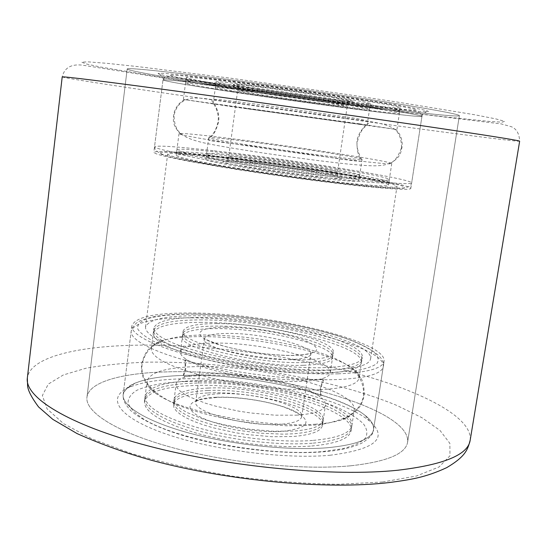 <?xml version="1.0" encoding="UTF-8"?>
<svg xmlns="http://www.w3.org/2000/svg" width="547" height="547" viewBox="0 0 547 547"><rect width="100%" height="100%" fill="white"/><g stroke="black" fill="none" stroke-linecap="round" stroke-linejoin="round"><path stroke-width="0.41" stroke-dasharray="2.73 2.05" d="M405.683 105.14C441.661 111.062 459.555 114.569 459.371 115.67C456.909 118.713 301.322 98.474 204.086 83.199C159.833 76.306 127.082 70.433 127.191 68.984C126.966 67.541 161.782 70.912 221.713 78.631C281.5 86.323 358.258 97.407 405.683 105.14C441.661 111.062 459.555 114.569 459.371 115.67C456.909 118.713 301.322 98.474 204.086 83.199C159.833 76.306 127.082 70.433 127.191 68.984C126.966 67.541 161.782 70.912 221.713 78.631C281.5 86.323 358.258 97.407 405.683 105.14M350.613 465.798C386.722 461.777 405.71 453.921 407.583 442.222C411.535 406.681 263.121 368.213 166.288 371.905C122.357 372.945 88.894 381.833 86.966 397.163C84.792 411.857 116.21 432.328 172.722 447.713C229.09 463.09 303.154 470.427 350.613 465.798C386.722 461.777 405.71 453.921 407.583 442.222C411.535 406.681 263.121 368.213 166.288 371.905C122.357 372.945 88.894 381.833 86.966 397.163C84.792 411.857 116.21 432.328 172.722 447.713C229.09 463.09 303.154 470.427 350.613 465.798M219.012 84.826C303.257 98.125 441.183 115.82 427.412 110.966C423.378 109.605 408.541 106.843 382.907 102.665C346.23 96.716 289.746 88.532 243.142 82.44C196.476 76.341 164.866 72.97 159.211 73.271C152.216 73.592 179.081 78.59 219.012 84.826M377.963 108.299C402.537 112.19 416.855 114.713 420.903 115.882L421.949 116.354C421.436 118.337 297.862 102.029 221.111 90.2C184.619 84.6 165.242 81.188 162.979 79.951L164.114 79.794C169.72 79.753 200.079 83.206 244.591 89.12C289.048 95.021 342.832 102.768 377.963 108.299C407.228 112.942 421.887 115.622 421.949 116.354C421.436 118.337 297.862 102.029 221.111 90.2C184.619 84.6 165.242 81.188 162.979 79.951C164.353 79.178 188.742 81.865 236.133 88.005C281.924 94.009 340.535 102.405 377.963 108.299M329.93 455.268C375.796 449.436 388.951 437.983 369.389 420.903C340.015 396.534 245.35 376.541 180.031 378.907C158.206 379.563 141.379 382.332 129.55 387.194C106.508 396.814 115.841 415.734 161.823 432.52C207.484 449.333 283.066 459.535 329.93 455.268M183.224 375.44C246.02 373.286 337.458 392.541 365.362 415.617C371.358 420.493 374.073 425.176 373.505 429.668C371.892 438.92 356.425 444.957 327.12 447.761C289.719 450.858 233.043 444.964 189.734 433.231C146.343 421.491 121.516 405.853 123.178 394.49C123.875 390.011 127.772 386.257 134.883 383.221C146.131 378.627 162.247 376.035 183.224 375.44C146.979 376.582 126.966 382.927 123.178 394.49C121.516 405.853 146.343 421.491 189.734 433.231C233.043 444.964 289.719 450.858 327.12 447.761C356.425 444.957 371.892 438.92 373.505 429.668C377.567 403.05 259.681 372.275 183.224 375.44M338.19 373.827C367.495 372.596 382.797 368.411 384.083 361.273C387.167 340.74 268.051 313.062 191.512 313.021C155.211 312.72 135.328 316.986 131.868 325.827C130.528 334.586 155.909 347.536 199.84 358.073C243.675 368.596 300.775 375.016 338.19 373.827M356.541 184.633C383.064 187.259 396.554 187.833 397.006 186.37C397.936 182.206 288.037 164.476 219.306 157.057C187.074 153.522 169.85 152.551 167.655 154.138C168.62 156.312 189.877 160.859 231.422 167.779C271.517 174.315 323.003 181.235 356.541 184.633M328.973 370.004C355.509 368.972 369.389 365.239 370.606 358.798C373.738 340.644 266.697 315.653 198.103 315.756C165.987 315.564 148.449 319.366 145.502 327.161C145.605 335.988 165.775 345.56 206.021 355.885C244.906 365.225 295.462 370.969 328.973 370.004M366.244 186.582C395.522 189.453 410.373 190.076 410.804 188.442C411.371 183.676 289.11 163.984 212.414 155.676C175.977 151.656 156.442 150.541 153.816 152.326C154.787 154.746 178.657 159.854 225.432 167.649C270.642 175.013 328.802 182.814 366.244 186.582M362.914 100.484C387.673 104.511 400.117 106.918 400.247 107.697C400.425 109.844 297.048 96.463 233.234 86.371C203.525 81.701 187.853 78.782 186.219 77.619C187.539 76.792 207.648 78.843 246.54 83.78C284.002 88.593 331.797 95.465 362.914 100.484M359.454 123.827L395.563 129.352L230.54 106.487L183.402 99.458L359.454 123.827M354.039 160.394C372.781 162.603 384.609 163.744 389.519 163.826L391.748 163.58C392.596 161.42 290.088 145.782 226.308 138.029C196.626 134.391 180.859 132.942 178.992 133.68L181.064 134.528C190.876 137.823 295.845 153.632 354.039 160.394M350.627 183.443C375.399 185.905 388.014 186.459 388.473 185.098C389.573 181.289 287.407 164.791 223.641 157.926C193.973 154.685 178.158 153.796 176.209 155.266C177.153 157.283 196.804 161.488 235.148 167.874C272.112 173.898 319.523 180.278 350.627 183.443M246.239 108.6L214.239 103.759L367.126 125.304L246.239 108.6M249.029 88.088C228.044 84.778 217.063 82.727 216.079 81.934C212.065 79.93 294.97 90.549 342.449 98.262C360.849 101.236 370.155 103.021 370.36 103.615C371.119 105.236 295.387 95.451 249.029 88.088M333.896 156.866C352.302 159.033 361.69 159.84 362.066 159.286L360.685 158.705C351.106 155.943 283.996 145.864 241.877 140.757C225.337 138.733 214.78 137.666 210.192 137.557L208.701 137.735C204.339 138.665 286.416 151.307 333.896 156.866M239.121 161.037C218.164 158.774 207.081 158.165 205.863 159.211C201.364 161.269 283.127 174.678 330.607 179.423C349.013 181.283 358.435 181.713 358.873 180.715C360.275 178.096 285.452 165.973 239.121 161.037M239.47 158.452C285.808 163.478 360.664 175.512 359.283 177.987C358.853 178.924 349.43 178.445 331.031 176.544C283.544 171.703 201.74 158.391 206.226 156.476C207.436 155.492 218.52 156.148 239.47 158.452M239.825 155.868C286.163 160.975 361.047 172.927 359.687 175.252C359.263 176.134 349.854 175.608 331.448 173.672C283.968 168.722 202.123 155.505 206.588 153.734C207.785 152.818 218.868 153.529 239.825 155.868M351.495 177.57C320.392 174.274 272.953 167.854 235.955 161.919C197.57 155.635 177.891 151.581 176.913 149.762C178.848 148.476 194.65 149.509 224.325 152.852C288.091 159.943 390.346 176.223 389.307 179.607C388.869 180.818 376.268 180.141 351.495 177.57M351.065 180.51C319.954 177.276 272.529 170.876 235.552 164.9C197.187 158.562 177.522 154.432 176.565 152.51C178.507 151.136 194.308 152.1 223.983 155.389C287.749 162.37 389.963 178.753 388.89 182.356C388.445 183.642 375.837 183.026 351.065 180.51M342.019 101.181C360.425 104.115 369.731 105.851 369.943 106.391C370.729 107.855 295.031 97.988 248.673 90.713C227.689 87.438 216.701 85.441 215.709 84.717C211.682 82.857 294.539 93.578 342.019 101.181M341.595 104.101C359.994 107 369.307 108.689 369.533 109.168C370.34 110.473 294.676 100.525 248.317 93.339C227.333 90.105 216.345 88.156 215.347 87.493C211.292 85.783 294.115 96.607 341.595 104.101M232.543 91.52C202.834 86.952 187.156 84.183 185.501 83.212C186.794 82.59 206.869 84.799 245.719 89.831C283.148 94.74 330.914 101.578 362.025 106.46C386.791 110.371 399.248 112.641 399.399 113.27C399.645 114.986 296.351 101.373 232.543 91.52M232.892 88.949C203.183 84.327 187.505 81.482 185.857 80.416C187.163 79.691 207.258 81.824 246.129 86.809C283.578 91.67 331.359 98.522 362.47 103.472C387.228 107.444 399.679 109.783 399.823 110.487C400.035 112.415 296.7 98.918 232.892 88.949M323.352 367.673C348.131 366.763 361.102 363.304 362.271 357.3C365.382 340.59 265.897 317.301 202.253 317.472C172.688 317.335 156.579 320.85 153.926 328.015C154.069 336.2 172.715 345.054 209.863 354.572C245.712 363.187 292.276 368.514 323.352 367.673M320.084 389.71C344.863 388.404 357.882 384.473 359.133 377.929C359.516 374.743 357.041 371.345 351.714 367.734C328.009 351.29 251.401 336.111 199.682 336.617C183.019 336.692 170.192 338.135 161.201 340.959C155.081 342.962 151.772 345.547 151.259 348.712C151.307 357.615 169.83 367.016 206.841 376.904C242.553 385.82 289.014 391.016 320.084 389.71M314.976 424.24C325.267 423.563 333.663 422.277 340.152 420.383C348.904 417.744 353.588 414.373 354.21 410.257C357.929 389.683 259.257 364.343 195.662 366.634C166.131 367.434 149.933 372.275 147.075 381.15C146.541 385.273 150.117 389.813 157.803 394.756C182.773 412.041 266.498 428.082 314.976 424.24M311.749 446.003C336.528 443.699 349.649 438.578 351.112 430.653C355.051 408.595 256.7 382.469 193.118 385.573C163.601 386.736 147.375 392.076 144.435 401.607C144.244 412.342 162.473 423.111 199.115 433.928C234.499 443.603 280.693 448.492 311.749 446.003M214.403 343.106C193.515 343.386 182.185 346.278 180.407 351.783C180.1 354.155 182.206 356.788 186.712 359.666C203.381 371.222 264.878 383.078 301.151 381.362C310.026 381.04 316.986 380.144 322.033 378.688C327.161 377.156 329.909 375.208 330.265 372.842C333.205 359.96 260.639 342.155 214.403 343.106M217.05 323.605C196.154 323.619 184.852 326.142 183.129 331.181C177.584 342.032 256.844 361.444 304.303 359.776C322.703 359.222 332.378 356.726 333.328 352.289C336.104 340.48 263.298 323.277 217.05 323.605M296.221 415.187C314.614 413.901 324.364 410.53 325.472 405.06C325.807 402.236 323.694 399.248 319.133 396.096C301.329 383.399 246.738 372.411 210.253 373.676C199.457 373.984 190.944 375.16 184.701 377.204C179.443 378.982 176.592 381.266 176.141 384.076L176.66 386.989L178.985 390.12L183.108 393.389L188.968 396.712L205.419 403.194L215.621 406.161L238.656 411.132L250.854 412.992L274.888 415.18L296.221 415.187M207.634 392.965C186.773 393.922 175.375 397.751 173.447 404.438L173.939 407.556L176.237 410.886L180.319 414.339L186.144 417.84L193.597 421.293L202.513 424.602L212.68 427.672L235.641 432.759L247.812 434.619L271.797 436.718L293.11 436.506C311.503 434.954 321.28 431.241 322.443 425.381C325.793 409.765 253.842 390.435 207.634 392.965M207.963 390.503C254.177 388.055 326.162 407.303 322.826 422.79C321.67 428.602 311.899 432.267 293.507 433.792L283.339 434.174L260.365 433.203L236.03 430.004L213.056 424.93L202.882 421.867L193.966 418.578L186.506 415.146L180.674 411.665L176.585 408.233L174.288 404.937L173.789 401.847C175.71 395.207 187.101 391.433 207.963 390.503M208.298 388.049C254.512 385.676 326.525 404.848 323.215 420.199C322.067 425.963 312.296 429.586 293.903 431.07L272.584 431.227L248.584 429.108L224.585 424.916L213.426 422.188L203.258 419.139L186.862 412.452L181.03 408.999L176.934 405.587L174.637 402.312L174.131 399.248C176.045 392.671 187.436 388.938 208.298 388.049M312.576 440.451C281.514 442.831 235.292 437.908 199.874 428.301C163.197 417.58 144.941 406.941 145.112 396.39C148.025 387.023 164.244 381.813 193.768 380.739C257.357 377.847 355.789 403.775 351.899 425.45C350.463 433.245 337.349 438.243 312.576 440.451M312.159 443.227C281.103 445.661 234.895 440.759 199.498 431.118C162.835 420.349 144.593 409.641 144.777 398.995C147.704 389.553 163.922 384.274 193.447 383.16C257.028 380.158 355.42 406.182 351.509 428.048C350.053 435.911 336.938 440.971 312.159 443.227M303.9 362.538C322.299 361.95 331.974 359.406 332.938 354.921C335.735 342.976 262.963 325.691 216.708 326.101C195.819 326.149 184.51 328.72 182.78 333.82C177.221 344.801 256.447 364.302 303.9 362.538M303.496 365.3C321.896 364.671 331.578 362.087 332.542 357.547C335.366 345.465 262.622 328.104 216.373 328.597C195.484 328.672 184.168 331.291 182.438 336.453C176.852 347.571 256.044 367.153 303.496 365.3M201.597 322.368C172.031 322.327 155.916 325.978 153.249 333.314C153.365 341.684 171.977 350.675 209.091 360.288C244.906 368.979 291.442 374.271 322.511 373.314C347.297 372.302 360.282 368.719 361.471 362.579C364.637 345.485 265.233 321.985 201.597 322.368M201.925 319.92C172.36 319.831 156.244 323.414 153.584 330.668C153.714 338.942 172.346 347.865 209.474 357.43C245.309 366.087 291.859 371.392 322.935 370.497C347.714 369.533 360.692 366.011 361.868 359.94C365.013 343.037 265.562 319.646 201.925 319.92M183.368 80.942L100.217 66.966L86.118 63.924L81.599 62.139L88.156 61.866L106.836 63.315L137.803 66.604L231.114 78.276L343.94 94.043L396.459 101.927L474.338 114.699L495.63 118.849L504.662 121.318L502.317 122.152L490.037 121.509L442.379 116.579C371.351 108.279 265.24 93.633 183.368 80.942M62.208 76.915C62.508 77.777 112.046 85.407 174.049 94.453L392.931 125.29C461.709 134.637 518.159 141.878 519.65 141.201C519.322 133.728 516.566 128.901 511.383 126.713L501.312 123.93L410.66 112.921L320.692 101.045C272.303 94.358 226.219 87.657 182.424 80.949L82.556 65.161C76.026 64.423 65.141 64.567 62.208 76.915M382.456 482.023L338.47 484.286C304.959 483.787 269.705 481.087 232.714 476.191C196.058 470.105 162.185 462.509 131.095 453.401L91.773 438.79L63.473 423.59L47.083 408.889L42.372 395.529L48.286 384.103L63.349 374.955L85.92 368.247C104.067 364.972 124.484 362.941 147.17 362.169C228.366 360.849 331.256 378.23 397.074 405.532L421.881 417.662L440.007 430.441L449.873 443.371L449.969 455.801L439.056 466.967L416.472 475.999L382.456 482.023M470.181 440.205C472.717 417.012 421.012 390.968 355.338 373.136C288.898 355.276 208.961 344.706 141.988 345.109C80.43 345.554 30.188 356.487 27.35 377.963M215.156 156.223C193.877 153.912 177.919 152.572 167.273 152.216C161.7 152.216 159.211 152.681 159.792 153.611C162.315 154.822 168.237 156.469 177.556 158.562C213.104 166.343 307.906 180.373 362.34 185.795L382.38 187.614C392.924 188.332 400.089 188.537 403.884 188.216C405.717 187.621 404.39 186.616 399.912 185.187L374.435 179.546C333.882 171.799 265.056 161.755 215.156 156.223M213.084 150.671C176.64 146.534 157.119 145.242 154.521 146.801C155.519 148.975 179.43 153.898 226.246 161.57C271.503 168.832 329.697 176.681 367.133 180.606C396.411 183.614 411.255 184.394 411.659 182.937C412.137 178.684 289.78 159.245 213.084 150.671M224.585 85.428L176.859 77.264C171.402 76.081 169.044 75.308 169.796 74.96L188.189 76.231C224.591 79.855 320.467 92.942 374.886 101.79L394.879 105.133L416.007 109.4C417.662 110.091 416.13 110.316 411.433 110.084L385.279 107.513C343.947 102.802 274.56 93.25 224.585 85.428M251.859 158.206C237.2 156.579 229.487 156.093 228.728 156.743C225.87 158.056 283.278 167.314 316.973 170.855C330.347 172.278 337.212 172.674 337.574 172.038C338.86 170.452 284.973 161.83 251.859 158.206M248.14 162.849C222.964 160.093 214.246 160.599 232.906 164.462C251.169 168.278 293.636 174.541 319.68 177.228C345.772 179.669 348.829 178.821 328.843 174.684C309.424 170.876 273.097 165.556 248.14 162.849M326.853 102.398L347.236 106.084C348.152 107.055 293.691 99.896 260.557 94.754L237.624 90.679C235.073 89.503 293.151 97.099 326.853 102.398M258.225 89.093C233.015 85.127 224.571 83.014 243.641 85.031C262.314 86.987 305.226 92.86 331.284 97.045C357.321 101.359 360.124 102.439 339.68 100.279C319.865 98.07 283.209 93.031 258.225 89.093M185.16 381.519C163.977 382.421 147.861 385.355 136.805 390.312C130.911 393.949 128.005 398.195 128.073 403.05C130.022 408.185 135.294 413.58 143.888 419.234C176.804 439.685 268.249 456.547 322.641 451.548L342.812 448.697C353.594 445.887 361.136 442.366 365.43 438.126C367.823 433.607 367.119 428.8 363.324 423.713C357.929 418.585 350.135 413.553 339.94 408.623C301.828 391.536 234.786 379.987 185.16 381.519M190.876 317.855C154.575 317.663 134.678 322.094 131.191 331.147C129.83 340.111 155.163 353.266 199.053 363.899C242.854 374.517 299.92 380.897 337.335 379.556C366.64 378.203 381.95 373.874 383.262 366.572C386.421 345.56 267.401 317.643 190.876 317.855M194.137 314.108C172.92 314.067 156.845 315.742 145.912 319.147C140.114 321.711 137.324 324.85 137.543 328.556C139.663 332.542 145.126 336.843 153.939 341.458C187.628 358.203 280.071 374.244 334.484 372.288L354.62 370.798C365.334 369.02 372.767 366.586 376.91 363.495C379.139 360.124 378.257 356.432 374.264 352.418C368.657 348.323 360.658 344.213 350.258 340.104C311.421 325.759 243.846 314.655 194.137 314.108M219.573 393.71C204.968 394.408 197.036 397.047 195.764 401.635C191.806 411.85 246.759 427.022 280.413 424.287C293.766 423.296 300.884 420.705 301.759 416.534C304.385 405.758 252.605 391.864 219.573 393.71M216.079 397.266C191.033 398.216 181.488 406.763 198.876 416.26C215.86 425.785 256.946 433.21 282.929 431.323C309.151 428.048 312.98 421.299 294.43 411.091C276.228 402.366 240.919 396.192 216.079 397.266M289.76 359.516C303.113 359.119 310.17 357.28 310.922 353.998C313.212 345.519 260.892 332.952 227.832 333.424C213.214 333.54 205.337 335.393 204.202 338.996C200.517 346.983 256.085 360.671 289.76 359.516M225.665 327.181C200.578 327.038 191.272 333.232 209.036 341.075C226.396 348.931 267.893 356.015 293.903 355.468C320.091 353.861 323.694 348.849 304.713 340.419C286.156 333.137 250.54 327.215 225.665 327.181M407.583 442.222L459.371 115.67L407.583 442.222M86.966 397.163L127.191 68.984L86.966 397.163M420.903 115.882L427.412 110.966M365.362 415.617L369.389 420.903M131.868 325.827L123.178 394.49C123.054 399.125 123.403 402.312 130.719 410.592C141.434 419.891 158.999 428.239 183.423 435.651C226.431 448.472 285.541 455.159 324.617 451.699C340.357 450.407 352.842 447.487 362.073 442.94C370.059 437.88 373.874 433.456 373.505 429.668L384.083 361.273M370.606 358.798L397.006 186.37M410.804 188.442L421.949 116.354C423.009 115.629 421.457 113.981 417.293 111.41L382.873 107.335C340.733 102.385 273.336 93.093 224.208 85.435L171.867 76.806C170.876 76.238 168.483 76.395 164.681 77.291L162.979 79.951L153.816 152.326M145.502 327.161L167.655 154.138M134.883 383.221L129.55 387.194M164.114 79.794L159.211 73.271M396.937 129.468L400.247 107.697M395.563 129.352C400.042 133.27 402.284 138.774 402.277 145.871C400.671 153.003 400.999 157.153 389.519 163.826M388.473 185.098L391.748 163.58M421.949 116.354L411.659 182.937C411.337 185.324 409.19 186.903 405.197 187.676C404.527 188.407 388.753 188.448 363.399 185.789C326.033 182.103 268.351 174.315 224.27 167.026C180.086 158.678 155.327 156.681 154.521 146.801L162.979 79.951M176.209 155.266L178.992 133.68M184.756 99.725C179.368 102.255 175.703 106.932 173.748 113.755C173.324 121.051 171.867 124.948 181.064 134.528M183.402 99.458L186.219 77.619M214.239 103.759C215.299 104.785 216.646 107.95 218.28 113.25C219.333 120.531 218.656 120.101 218.636 121.803C215.962 130.808 213.145 136.059 210.192 137.557M366.107 125.099C364.808 125.796 362.64 128.47 359.611 133.112C356.596 139.82 357.362 139.594 356.911 141.235C357 150.63 358.258 156.456 360.685 158.705M213.207 103.67L216.079 81.934M205.863 159.211L208.701 137.735M228.728 156.743L227.655 160.039L228.284 160.668L248.803 162.856C266.033 164.804 284.331 167.279 303.701 170.281L334.258 175.573C336.829 176.031 337.978 176.011 337.697 175.505L337.574 172.038L347.236 106.084L349.41 101.407L348.165 100.416L330.689 97.058C310.005 93.749 288.009 90.604 264.714 87.623C243.921 84.99 234.629 84.306 236.83 85.585L237.624 90.679L228.728 156.743M358.873 180.715L362.066 159.286M367.126 125.304L370.36 103.615M347.113 117.113C360.712 118.925 368.09 120.723 369.259 122.501L364.801 127.089C362.162 128.846 359.714 133.584 357.458 141.311C355.208 147.991 361.629 159.143 362.141 160.9C362.565 163.792 283.367 149.153 235.689 144.093L212.229 140.982C209.597 140.613 208.25 140.039 208.181 139.266C209.104 136.333 214.95 135.69 218.089 121.728C219.764 109.81 211.08 101.065 211.935 100.388C212.756 99.349 216.325 99.198 222.643 99.944L265.199 105.311L347.113 117.113M401.525 147.581C401.484 138.548 398.866 132.196 393.676 128.538C384.213 122.583 366.1 121.126 349.061 118.535L203.621 98.392C194.137 97.701 192.031 97.817 185.816 99.855C183.231 100.757 176.141 104.737 174.001 115.608C174.308 123.834 176.209 129.468 179.703 132.518C184.079 136.846 191.607 140.593 210.308 144.203C243.08 150.569 306.867 159.649 346.723 163.922C371.324 166.302 381.129 166.664 388.459 163.669C393.717 162.746 398.072 157.386 401.525 147.581M359.687 175.252L359.283 177.987M176.913 149.762L176.565 152.51M389.307 179.607L388.89 182.356M206.588 153.734L206.226 156.476M369.533 109.168L369.943 106.391M185.501 83.212L185.857 80.416M399.399 113.27L399.823 110.487M215.347 87.493L215.709 84.717M359.133 377.929L362.271 357.3M351.714 367.734C356.275 371.816 359.352 375.372 360.938 378.387C363.133 381.122 364.22 386.77 364.186 395.337C361.758 404.917 359.536 411.994 340.152 420.383M351.112 430.653L354.21 410.257M123.178 394.49L131.191 331.147C134.952 320.357 142.664 319.756 153.078 316.884C163.936 314.833 177.296 313.889 193.166 314.04C233.931 314.47 286.197 321.698 326.039 332.398C367.31 343.092 386.784 357.8 383.262 366.572L373.505 429.668M144.435 401.607L147.075 381.15M161.201 340.959C155.69 343.632 151.758 346.196 149.399 348.658C146.528 350.682 143.929 355.817 141.605 364.056C141.297 373.929 141.482 381.348 157.803 394.756M151.259 348.712L153.926 328.015M186.712 359.666L185.399 360.104L185.782 368.787L183.368 376.575L184.701 377.204M322.033 378.688L323.174 379.468L320.412 387.707L320.583 395.864L319.133 396.096M180.407 351.783L183.129 331.181M173.447 404.438L176.141 384.076M195.764 401.635L197.337 400.773C196.441 400.042 203.122 398.92 217.364 397.396C237.542 396.589 266.027 400.787 284.385 407.248C303.64 414.934 300.597 416.205 301.759 416.534L310.922 353.998C310.122 352.986 315.175 354.073 292.419 355.386C272.262 355.687 240.625 351.229 221.419 345.376C209.74 341.143 204.086 338.873 204.441 338.559L195.764 401.635M322.443 425.381L325.472 405.06M330.265 372.842L333.328 352.289M304.734 380.015C318.033 379.085 324.296 379.064 323.516 379.967L320.945 387.802L321.062 395.543C322.067 397.772 303.804 387.802 279.838 383.03C254.198 377.512 229.925 374.845 207.005 375.03C189.727 376.418 181.727 376.787 182.999 376.138L185.248 368.726L184.934 360.494C185.467 359.762 189.891 361.006 198.219 364.22C207.949 367.393 219.839 370.367 233.897 373.136C260.454 377.929 284.071 380.22 304.734 380.015M363.625 395.419C364.528 367.892 337.643 357.793 307.311 348.788C272.755 339.714 238.089 335.12 203.306 334.99C184.701 335.284 170.657 337.472 161.174 341.533C150.678 345.848 144.326 353.43 142.124 364.288C139.355 383.707 161.269 399.946 186.493 408.253C202.034 413.635 219.47 417.935 238.8 421.163L259.025 423.898L286.819 425.798L311.968 425.224C322.108 424.848 332.863 422.482 344.241 418.127C355.441 412.882 361.902 405.306 363.625 395.419M323.215 420.199L322.826 422.79M145.112 396.39L144.777 398.995M351.899 425.45L351.509 428.048M174.131 399.248L173.789 401.847M332.542 357.547L332.938 354.921M153.249 333.314L153.584 330.668M361.471 362.579L361.868 359.94M182.438 336.453L182.78 333.82"/><path stroke-width="0.82" d="M451.583 130.124C387.796 120.559 278.437 105.003 193.631 93.462C108.593 81.886 61.558 76.095 62.208 76.915L27.35 377.963C24.451 396.978 67.322 424.602 147.834 445.839C228.12 467.09 333.834 476.991 397.847 470.229C444.068 464.718 468.177 454.707 470.181 440.205L519.65 141.201C520.19 140.723 497.503 137.03 451.583 130.124M470.181 440.205C467.726 449.429 465.846 456.348 446.694 467.651C425.292 477.593 410.359 479.685 389.895 482.481C327.133 490.003 228.543 480.963 151.792 460.376C125.653 453.08 100.764 444.157 77.127 433.614L52.758 419.33L38.563 406.947C32.006 398.134 28.362 391.283 27.617 386.387L27.35 377.963"/></g></svg>
